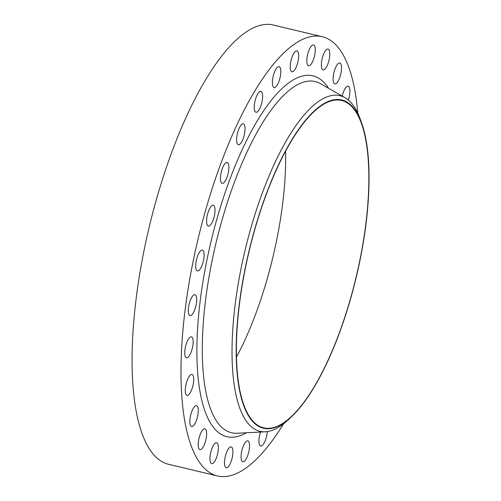 <?xml version="1.0" encoding="UTF-8"?>
<svg xmlns="http://www.w3.org/2000/svg" width="501" height="501" viewBox="0 0 501 501"><rect width="100%" height="100%" fill="white"/><g stroke="black" fill="none" stroke-linecap="round" stroke-linejoin="round"><path stroke-width="0.75" d="M248.383 453.461A10.734 3.513 103.4 0 0 247.801 440.911A10.734 3.513 103.4 0 0 242.233 449.228A10.734 3.513 103.4 0 0 242.816 461.784A10.734 3.513 103.4 0 0 248.383 453.461M260.514 432.044A10.734 3.513 103.4 0 0 260.069 433.484A10.734 3.513 103.4 0 0 260.652 446.04A10.734 3.513 103.4 0 0 266.219 437.717A10.734 3.513 103.4 0 0 267.315 431.593M348.358 100.062A10.734 3.513 103.4 0 0 348.759 98.735A10.734 3.513 103.4 0 0 348.176 86.178A10.734 3.513 103.4 0 0 342.609 94.501A10.734 3.513 103.4 0 0 342.202 96.104M340.398 75.582A10.734 3.513 103.4 0 0 339.816 63.026A10.734 3.513 103.4 0 0 334.248 71.349A10.734 3.513 103.4 0 0 334.831 83.905A10.734 3.513 103.4 0 0 340.398 75.582M328.656 61.598A10.734 3.513 103.4 0 0 328.067 49.048A10.734 3.513 103.4 0 0 322.5 57.364A10.734 3.513 103.4 0 0 323.082 69.921A10.734 3.513 103.4 0 0 328.656 61.598M314.114 57.49A10.734 3.513 103.4 0 0 313.532 44.933A10.734 3.513 103.4 0 0 307.965 53.256A10.734 3.513 103.4 0 0 308.547 65.806A10.734 3.513 103.4 0 0 314.114 57.49M297.513 63.458A10.734 3.513 103.4 0 0 296.93 50.902A10.734 3.513 103.4 0 0 291.363 59.218A10.734 3.513 103.4 0 0 291.945 71.775A10.734 3.513 103.4 0 0 297.513 63.458M279.677 79.202A10.734 3.513 103.4 0 0 279.095 66.646A10.734 3.513 103.4 0 0 273.527 74.968A10.734 3.513 103.4 0 0 274.11 87.518A10.734 3.513 103.4 0 0 279.677 79.202M261.503 103.932A10.734 3.513 103.4 0 0 260.921 91.376A10.734 3.513 103.4 0 0 255.353 99.699A10.734 3.513 103.4 0 0 255.936 112.255A10.734 3.513 103.4 0 0 261.503 103.932M243.906 136.416A10.734 3.513 103.4 0 0 243.323 123.86A10.734 3.513 103.4 0 0 237.756 132.183A10.734 3.513 103.4 0 0 238.338 144.739A10.734 3.513 103.4 0 0 243.906 136.416M227.767 175.018A10.734 3.513 103.4 0 0 227.185 162.462A10.734 3.513 103.4 0 0 221.611 170.785A10.734 3.513 103.4 0 0 222.194 183.341A10.734 3.513 103.4 0 0 227.767 175.018M213.889 217.803A10.734 3.513 103.4 0 0 213.307 205.247A10.734 3.513 103.4 0 0 207.74 213.57A10.734 3.513 103.4 0 0 208.322 226.126A10.734 3.513 103.4 0 0 213.889 217.803M202.974 262.63A10.734 3.513 103.4 0 0 202.391 250.074A10.734 3.513 103.4 0 0 196.824 258.391A10.734 3.513 103.4 0 0 197.407 270.947A10.734 3.513 103.4 0 0 202.974 262.63M195.565 307.245A10.734 3.513 103.4 0 0 194.983 294.688A10.734 3.513 103.4 0 0 189.416 303.011A10.734 3.513 103.4 0 0 189.998 315.567A10.734 3.513 103.4 0 0 195.565 307.245M192.04 349.416A10.734 3.513 103.4 0 0 191.457 336.86A10.734 3.513 103.4 0 0 185.89 345.176A10.734 3.513 103.4 0 0 186.472 357.733A10.734 3.513 103.4 0 0 192.04 349.416M192.572 387.022A10.734 3.513 103.4 0 0 191.989 374.466A10.734 3.513 103.4 0 0 186.422 382.789A10.734 3.513 103.4 0 0 187.005 395.345A10.734 3.513 103.4 0 0 192.572 387.022M197.131 418.185A10.734 3.513 103.4 0 0 196.549 405.628A10.734 3.513 103.4 0 0 190.981 413.951A10.734 3.513 103.4 0 0 191.564 426.501A10.734 3.513 103.4 0 0 197.131 418.185M205.498 441.337A10.734 3.513 103.4 0 0 204.915 428.781A10.734 3.513 103.4 0 0 199.348 437.104A10.734 3.513 103.4 0 0 199.93 449.654A10.734 3.513 103.4 0 0 205.498 441.337M231.781 459.43A10.734 3.513 103.4 0 0 231.199 446.873A10.734 3.513 103.4 0 0 225.632 455.196A10.734 3.513 103.4 0 0 226.214 467.752A10.734 3.513 103.4 0 0 231.781 459.43M217.24 455.321A10.734 3.513 103.4 0 0 216.657 442.765A10.734 3.513 103.4 0 0 211.09 451.082A10.734 3.513 103.4 0 0 211.672 463.638A10.734 3.513 103.4 0 0 217.24 455.321M285.589 151.239A168.267 55.06 -76.6 0 1 267.603 277.485A168.267 55.06 -76.6 0 1 236.397 357.207M254.383 230.961A168.267 55.06 -76.6 0 1 341.707 100.501A168.267 55.06 -76.6 0 1 350.85 297.362A168.267 55.06 -76.6 0 1 263.526 427.823A168.267 55.06 -76.6 0 1 254.383 230.961M350.969 297.45A168.693 55.198 -76.6 0 1 291.876 416.369A168.693 55.198 -76.6 0 1 239.653 390.874A168.693 55.198 -76.6 0 1 254.264 230.873A168.693 55.198 -76.6 0 1 361.816 123.528A168.693 55.198 -76.6 0 1 350.969 297.45M291.876 416.369L288.939 419.174A172.513 56.45 -76.6 0 1 265.305 431.793A172.513 56.45 -76.6 0 1 250.475 229.483A172.513 56.45 -76.6 0 1 345.083 97.764A172.513 56.45 -76.6 0 1 360.463 119.701L361.816 123.528M283.547 423.84A225.782 73.879 -76.6 0 1 217.421 475.95A225.782 73.879 -76.6 0 1 205.153 211.791A225.782 73.879 -76.6 0 1 322.325 36.736A225.782 73.879 -76.6 0 1 357.764 113.101M217.421 475.95L168.499 464.264A225.782 73.879 -76.6 0 1 156.231 200.106A225.782 73.879 -76.6 0 1 273.402 25.05L322.325 36.736M345.083 97.764L320.596 83.711A180.523 59.074 103.4 0 0 221.599 221.548A180.523 59.074 103.4 0 0 237.111 433.265L265.305 431.793M246.292 432.789A185.489 60.696 -76.6 0 1 216.701 219.739A185.489 60.696 -76.6 0 1 328.568 88.282"/></g></svg>
